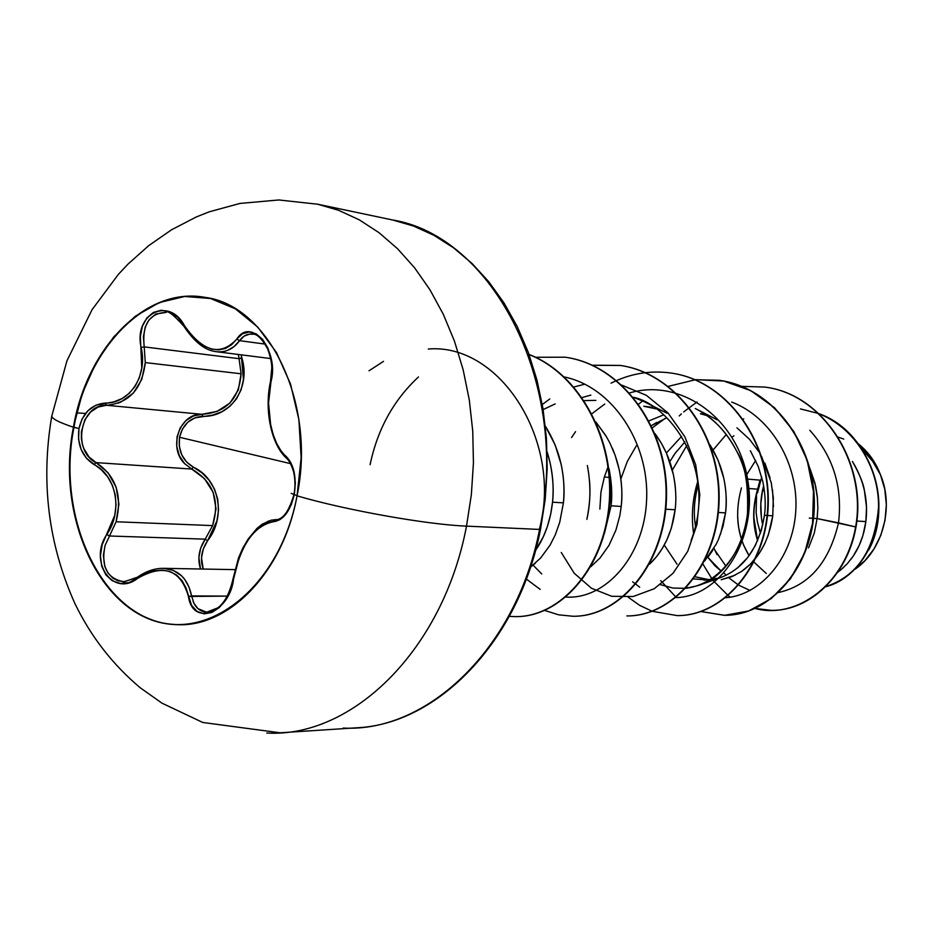 <?xml version="1.0" encoding="UTF-8"?>
<svg xmlns="http://www.w3.org/2000/svg" width="933" height="933" viewBox="0 0 933 933"><rect width="100%" height="100%" fill="white"/><g stroke="black" fill="none" stroke-linecap="round" stroke-linejoin="round"><path stroke-width="1.4" d="M51.886 415.488L51.758 416.118C51.98 418.765 59.199 422.462 73.427 427.221L82.244 393.633L95.877 363.03L113.779 336.836L135.203 316.322L159.228 302.584L184.757 296.472L210.555 298.502L235.326 308.811L257.73 327.086L276.495 352.534L290.501 383.941L298.898 419.64L301.137 457.648L297.056 495.843C282.991 573.69 226.882 629.635 173.958 624.445C103.388 621.273 54.802 519.833 73.427 427.221L73.975 427.267C55.35 519.856 103.936 621.261 174.506 624.434M180.547 624.632C107.26 626.894 54.604 522.772 73.975 427.267L78.967 428.527L78.57 439.35L81.206 449.694L86.547 458.395L101.429 469.87L107.692 476.891L112.38 485.3L115.237 494.84L116.03 505.01L114.771 515.284L102.152 544.767L100.402 555.87L101.755 566.308L105.895 574.88L112.287 580.769L120.252 583.44L129.046 582.589L145.816 573.632L154.202 570.821L162.389 570.098L170.039 571.532L176.687 575.113L182.052 580.641L186.005 587.895L191.592 605.377L197.108 611.453L204.187 613.867L211.919 612.445L219.418 607.453L225.949 599.487L230.871 589.341L239.268 557.188L243.688 547.473L248.948 538.784L254.756 531.612L260.878 526.27L267.118 522.947L279.947 519.646L286.279 513.698L291.294 504.695L294.268 494.572C296.752 476.996 293.93 464.168 285.813 456.085L286.338 458.068L285.813 456.085C271.806 444.703 264.529 408.339 270.862 382.18L270.5 381.469L270.862 382.18C279.9 351.508 251.327 315.995 236.784 339.076L239.583 340.673L244.131 336.113L249.589 334.119L253.006 334.247M291.201 493.359L294.268 494.572L295.329 482.839L294.058 471.713L290.711 462.465L280.915 450.662L276.669 443.443L273.229 434.731L270.652 424.76L268.541 403.091L272.238 370.868L271.2 358.913L267.841 347.986L262.616 339.367L256.155 333.862L249.181 331.938L242.452 333.757L236.784 339.076C220.561 356.534 203.126 352.091 184.501 325.734L184.093 326.527L184.501 325.734C168.85 295.819 133.361 314.211 141.128 347.426L144.207 346.889L143.402 336.661L145.233 327.075L148.895 320.031L155.776 314.048L166.039 312.415M125.045 581.726L118.234 580.862L112.975 578.203L108.088 573.2L104.823 566.494L103.353 555.287L105.137 545.269L109.511 535.997L205.225 539.157L200.77 547.939L198.869 557.502L200.502 569.002C197.306 558.82 198.881 548.872 205.225 539.157L207.593 540.732L216.957 520.789L218.555 510.024L217.751 499.272L214.52 489.16L209.109 480.227L201.913 472.821L193.411 467.188C219.278 478.851 226.672 516.777 207.593 540.732C201.4 550.015 199.942 559.462 203.207 569.06L201.505 557.712L203.359 548.861L207.593 540.732L205.225 539.157L212.619 525.606L116.089 521.757L109.511 535.997L205.225 539.157L212.619 525.606C220.165 500.426 213.202 481.58 191.708 469.054L193.411 467.188L186.67 462.092L181.772 454.896L179.276 446.301L179.521 437.274L290.583 463.643L179.521 437.274L182.495 428.9L187.836 422.194L194.892 417.867L212.631 415.103L221.856 411.745L229.961 406.287L236.527 398.846L241.087 389.807L243.455 379.661L241.274 354.843L241.904 357.992L239.023 358.424M185.014 464.039C167.59 448.038 179.579 412.992 201.913 414.299L202.881 416.316L201.913 414.299C226.043 412.631 239.105 399.126 241.099 373.783L239.081 358.68L241.904 357.992C251 387.58 230.591 417.319 202.881 416.316C190.659 417.214 182.88 424.2 179.521 437.274C177.958 450.779 182.588 460.75 193.411 467.188L191.708 469.054L96.052 462.616L88.973 456.867L83.912 448.738L82.466 444.609L81.393 438.837L81.393 431.676L84.856 419.803L90.594 412.013L98.035 407.08L106.49 405.272L201.913 414.299L217.051 411.406L229.915 403.079L238.335 389.924L241.099 373.783L145.291 362.587L141.793 379.381L133.337 393.096L120.963 402.006L118.083 403.149M218.8 351.893L216.386 351.706C225.728 352.662 233.46 348.977 239.583 340.673L265.159 344.09L239.583 340.673L234.09 346.54L227.664 350.353M238.347 354.482L239.081 358.68L144.207 346.889L141.128 347.426C147.869 375.847 129.675 403.604 105.219 403.068C91.492 404.351 82.734 412.829 78.967 428.527L73.427 427.221C86.722 347.846 145.898 286.186 205.108 297.382C268.692 305.278 316.497 403.056 297.056 495.843C345.875 510.199 427.466 524.684 466.512 526.13L471.352 494.712L473.439 462.896L472.751 431.151L469.299 399.965L463.165 369.818L454.453 341.14L443.327 314.339L429.973 289.801L414.625 267.841L397.54 248.714L378.985 232.655L359.24 219.815L338.609 210.298L317.383 204.152L338.609 210.298L359.24 219.815L378.985 232.655L397.54 248.714L414.625 267.841L429.973 289.801L443.327 314.339L454.453 341.14L463.165 369.818L469.299 399.965L472.751 431.151L473.439 462.896L471.352 494.712L466.512 526.13L539.554 529.431C571.124 386.472 493.639 236.014 392.187 219.896C493.639 236.014 571.124 386.472 539.554 529.431L540.534 529.279L539.554 529.431C516.754 648.353 427.489 732.72 343.204 728.067C427.489 732.72 516.754 648.353 539.554 529.431L466.512 526.13C443.07 650.266 352.079 738.073 266.756 733.035C352.079 738.073 443.07 650.266 466.512 526.13C427.466 524.684 345.875 510.199 297.056 495.843C280.11 586.227 209.027 642.51 150.784 619.407C92.239 597.621 58.254 508.951 73.427 427.221C59.199 422.462 51.98 418.765 51.758 416.118M85.533 413.447L77.054 412.922M761.398 517.488L760.803 503.925L762.494 490.42L764.43 490.968L762.494 490.42L763.637 485.696L762.494 490.42C760.08 502.036 760.173 513.57 762.751 525.034M843.759 439.07L838.091 437.134M747.601 479.084L760.033 480.145L757.608 489.195L748.872 488.495L757.608 489.195L754.517 503.214L753.677 516.357L757.631 540.662C752.418 524.358 752.383 507.354 757.514 489.638L760.033 480.145L747.601 479.084M731.997 437.122L733.921 435.816M839.91 570.634L847.281 563.73L853.252 556.103L859.06 545.7L862.92 535.472L865.871 521.582L856.786 521.022L865.871 521.582L866.524 507.167L864.401 490.501C863.41 483.457 859.421 473.789 852.424 461.497M808.538 547.881L814.311 533.035L817.11 518.573L809.296 518.083L817.11 518.573L817.856 508.042L817.308 496.333L815.687 486.28L809.856 468.261L814.929 483.096L817.53 498.572M743.764 418.975L743.041 418.929M684.869 441.915L675.2 453.228L669.777 461.648M666.372 453.018L681.615 436.376L666.372 453.018M750.365 450.732L758.284 466.558L762.891 481.883C765.328 494.478 765.853 505.616 764.454 515.308L772.769 515.821L773.317 497.884L771.229 482.606L761.515 456.33M758.774 451.63L749.561 439.338L736.965 427.815M704.625 413.972L701.861 413.564M666.71 417.844L651.397 425.646L656.774 422.427M610.602 477.509L609.681 477.439L610.602 477.509M609.191 477.404L604.351 477.02L608.071 466.768L604.351 477.02L609.191 477.404M649.006 420.853L663.561 414.905L649.006 420.853M700.38 413.751L706.922 415.582M704.59 561.106L716.311 544.044L718.422 539.566L723.075 526.014L725.536 512.893C726.924 502.84 726.364 491.399 723.856 478.547L718.223 460.54L709.955 444.831C722.958 465.754 728.148 488.437 725.536 512.893L718.363 512.45L725.536 512.893L720.463 534.434M652.505 407.348L643.758 406.24L656.039 408.876M675.119 509.78C672.087 532.883 663.55 551.018 649.52 564.185L656.459 556.779L662.162 548.686L666.967 539.671L671.375 528.008L675.119 509.78L665.789 509.196L675.119 509.78C676.507 499.505 675.9 487.679 673.323 474.314L666.524 453.345L661.625 443.688L654.849 433.448C666.698 449.496 673.556 467.783 675.41 488.321M595.849 400.362L584.175 400.619M590.787 566.739L600.047 557.981L608.981 545.385L615.932 530.084L619.827 515.657L621.215 506.432L611.068 505.803L611.465 486.116L609.062 468.856C611.768 482.769 612.433 495.085 611.068 505.803L621.215 506.432C622.579 495.761 621.926 483.527 619.244 469.719L615.15 455.327L609.844 442.942L605.739 435.524L595.884 421.996L606.473 436.737M563.415 502.852C564.768 491.714 564.045 479.026 561.269 464.786L555.112 444.854L545.35 426.136C559.917 449.543 565.934 475.119 563.415 502.852L552.523 502.187L563.415 502.852L559.695 522.422L555.24 534.947L550.05 545.164L540.627 558.027L530.515 567.101L535.39 563.205M547.111 451.875L550.342 463.876C553.141 478.302 553.875 491.061 552.523 502.187L550.668 514.305L547.263 526.877L543.239 536.953L535.53 550.412C544.79 537.105 550.447 521.034 552.523 502.187C554.19 485.253 552.383 468.483 547.111 451.875M741.443 487.912C734.528 513.138 737.082 535.729 749.082 555.683L743.531 544.954L740.72 536.872L738.539 526.877L737.618 517.29M713.803 548.616L725.932 566.191L713.803 548.616M721.197 571.148L714.841 565.666L707.844 557.304L721.197 571.148M695.248 576.792L712.52 580.396L693.72 578.915M721.197 579.743L732.02 576.594L741.642 571.381L750.575 563.975L759.649 552.744L764.687 543.787L768.314 535.017L772.769 515.821L764.454 515.308L761.398 530.236L755.275 545.63L747.741 557.467L737.432 568.08M719.331 578.005L704.088 580.256M599.861 509.103L600.957 492.006L604.351 477.02M604.537 533.011L611.068 505.803L604.537 533M757.386 539.892C753.024 525.186 752.744 509.978 756.558 494.28L756.15 512.777L757.409 521.885L760.418 533.373M855.141 569.165C882.805 550.26 894.269 506.852 880.425 474.675L872.553 461.147L862.325 449.519L872.553 461.147L880.425 474.675C875.632 462.057 868.296 451.805 858.43 443.933L871.69 458.01L880.425 474.675L884.799 489.3L886.35 504.776L885.009 520.276L880.845 535.239L874.058 548.872L865.008 560.581L855.141 569.165M755.672 460.482L746.738 474.605L755.672 460.482M837.507 572.43L843.665 567.392M850.616 559.742C858.768 549.105 863.853 536.393 865.871 521.582C868.273 501.009 864.18 481.591 853.578 463.363M817.436 515.692L817.11 518.573L838.51 522.865C829.134 562.447 809.063 585.679 778.297 592.56C809.063 585.679 829.134 562.447 838.51 522.865L855.643 526.923C845.66 584.408 796.269 619.839 754.914 608.433L771.264 610.357C808.619 611.033 846.884 576.454 855.643 526.923L855.993 526.947C847.234 576.466 808.981 611.033 771.626 610.357L771.439 610.357M730.352 597.155L728.3 595.651M728.09 595.487L712.999 580.408M712.427 579.65L702.992 564.208M693.616 533.559C691.073 515.902 692.496 498.409 697.872 481.09M713.08 450.009L726.271 434.486M818.976 413.786C854.78 427.641 879.073 467.561 878.548 506.992C874.956 549.735 857.334 576.291 825.658 586.659C857.334 576.291 874.956 549.735 878.548 506.992C879.073 467.561 854.78 427.641 818.976 413.786M800.491 408.922L818.311 413.447M868.658 550.038C893.697 505.219 870.862 431.734 818.824 413.634C854.885 427.326 879.422 467.433 878.874 507.051C878.478 546.761 854.173 579.86 825.53 586.787M755.089 499.668L756.197 495.096M755.03 608.374C796.432 619.944 845.986 584.536 855.993 526.947C867.538 463.036 822.999 393.889 764.908 387.102L764.535 387.055C822.649 393.831 867.189 463.001 855.643 526.923L855.993 526.947C867.55 462.966 822.894 393.749 764.722 387.078M716.976 554.564L714.002 548.289M753.094 561.304L766.285 573.48M698.339 484.682C694.164 498.863 693.254 512.882 695.598 526.737M720.241 577.714C744.289 568.489 759.03 547.683 764.454 515.308M555.193 403.896L543.146 409.575M587.358 465.509C590.892 484.227 590.729 502.141 586.892 519.249M582.087 397.563L590.846 395.102M691.143 540.312C718.025 470.139 670.081 404.817 633.449 397.283L643.537 401.4L667.048 413.226M717.08 419.78L695.272 408.491C712.404 416.911 726.294 431.314 736.953 451.7C763.917 503.272 739.822 573.585 697.651 585.702L685.942 588.28M620.853 478.944L627.314 461.45L636.353 445.776M652.4 427.781L664.902 418.555M672.331 470.127L686.793 445.566M817.11 518.573L855.643 526.923M695.132 379.731L719.331 380.291C772.291 387.627 815.104 444.353 813.973 505.231C813.389 566.168 770.133 615.663 724.346 615.313L700.986 611.547L724.661 615.302L748.674 610.963L771.183 598.613L790.356 578.938L804.573 553.257L812.55 523.39L813.471 491.563L807.127 460.156L793.855 431.547L774.588 407.803L750.68 390.612L723.786 381.061L695.75 379.661L668.355 386.344M642.627 400.968L638.697 404.094M418.474 376.967C393.621 400.035 377.492 429.285 370.098 464.716M539.309 529.419C563.112 443.035 500.963 342.936 428.305 349.012M383.51 361.363L369.001 370.798M724.533 615.302L724.719 615.302C770.506 615.663 813.763 566.179 814.346 505.254C815.477 444.4 772.664 387.673 719.716 380.349L719.53 380.314M677.148 615.605L677.556 615.605C723.915 615.967 767.836 564.85 768.291 501.931C769.317 439.058 725.582 380.571 671.597 373.142L671.177 373.072C725.174 380.512 768.92 439.011 767.894 501.896C767.439 564.838 723.518 615.967 677.148 615.605L652.237 611.29M627.046 615.932L627.268 615.92C674.186 616.305 718.772 563.52 719.121 498.455C720.078 433.448 675.422 373.06 620.387 365.468L592.548 365.304M573.352 616.258L573.585 616.258C621.028 616.701 666.29 562.086 666.535 494.723C667.375 427.431 621.775 365.001 565.643 357.281L565.41 357.246M529.104 354.575C580.139 374.553 614.824 440.633 609.039 504.508C603.628 568.489 560.232 616.853 515.751 616.631L516.241 616.62C560.803 616.853 604.269 568.302 609.552 504.193C615.22 440.178 580.256 374.121 529.046 354.435M515.751 616.631L509.301 616.363M535.577 357.269L565.165 357.211C621.32 364.931 666.92 427.372 666.08 494.7C665.835 562.074 620.573 616.713 573.119 616.27L558.669 614.835L544.732 610.45M592.327 365.211L619.944 365.409C674.991 373.002 719.646 433.402 718.702 498.42C718.352 563.509 673.754 616.316 626.836 615.932L627.268 615.92M611.022 383.16L616.468 380.594M616.713 380.489C634.312 372.897 652.47 370.424 671.177 373.072M652.015 611.208L639.606 605.319L628.154 597.178M741.817 386.379L764.535 387.055M660.471 584.676L672.996 588.058L685.452 588.338M685.93 588.291C721.804 583.638 743.601 547.239 747.286 517.477C748.849 486.49 745.409 464.564 736.953 451.7C727.134 432.212 713.279 417.832 695.388 408.549M533.081 565.153L541.723 573.958M586.869 519.378C589.831 504.8 590.671 491.574 589.388 479.702M676.028 597.19L660.716 580.653M679.236 415.943L681.417 413.914M683.667 411.919L697.033 401.983M673.229 456.074L676.798 451.082M838.51 522.865C842.767 487.189 833.216 456.342 809.832 430.3M686.816 587.324L687.913 588.047M725.816 597.715C760.885 595.102 792.887 557.957 795.756 511.249C798.893 464.599 771.533 417.074 731.682 402.053M632.667 581.807L639.7 587.184M675.935 597.621C720.194 596.723 758.494 538.982 747.566 478.909C737.525 418.719 680.985 377.702 629.67 392.898M604.782 404.036L591.884 413.716M575.556 431.676L571.544 437.554M561.246 552.464L574.215 573.235L591.475 588.256L611.675 596.28L633.192 596.514L654.255 588.723L673.008 573.317L687.738 551.356L696.998 524.463L699.797 494.793L695.691 464.727L684.834 436.702L667.981 412.957L646.347 395.312L621.541 385.049M584.851 384.163L573.9 387.008M549.759 398.951L542.295 404.537M526.305 579.031L540.172 589.388M565.585 597.015C605.225 600.059 644.715 556.185 646.639 499.108C649.065 442.114 612.013 386.402 563.707 376.827M612.27 448.073C620.293 466.92 623.279 486.373 621.215 506.432M712.742 550.365L708.124 556.954M764.838 463.036L770.11 477.941M772.512 489.802L773.457 506.666M772.769 515.821C768.955 541.233 758.366 559.893 740.989 571.812M735.181 575.16L721.174 579.743M677.02 564.185L664.261 545.059M761.725 477.031L757.468 492.927M750.085 590.484L738.761 585.213M738.493 585.061L728.813 577.807M726.177 575.288L724.241 573.235M206.263 612.083L197.889 608.596L193.889 603.185L191.603 595.93L227.302 596.105L188.443 596.479C192.723 627.256 230.288 612.794 233.67 578.238L233.577 578.833M262.231 524.474L268.832 520.952M281.871 452.68L277.369 445.076M270.687 358.564L215.815 351.624M197.644 342.539L190.705 335.344L184.699 326.655M106.49 405.272L201.913 414.299L193.411 415.966L185.9 420.631L180.221 427.862L177.048 436.866L176.769 446.58L179.381 455.829L184.571 463.573L191.708 469.054L96.052 462.616C71.724 450.919 80.215 404.094 106.49 405.272L105.219 403.068L106.49 405.272C129.197 403.126 142.119 388.898 145.291 362.587L241.099 373.783L239.081 358.68L144.207 346.889L145.291 362.587L144.207 346.889C141.968 324.777 149.198 313.278 165.887 312.392L165.957 312.403M193.049 601.272C195.907 608.258 200.537 611.861 206.928 612.095L217.681 607.896C224.62 602.905 229.763 593.085 233.133 578.46L233.67 578.238C240.866 544.662 254.056 525.839 273.264 521.757L275.247 519.669C282.571 520.054 288.729 511.902 293.755 495.213C295.388 487.889 295.341 480.122 293.627 471.911C291.539 464.984 289.09 460.342 286.244 457.998C271.328 444.376 264.062 410.065 270.5 381.469L271.783 367.94C271.818 362.995 270.43 356.604 267.596 348.744C261.788 338.422 256.75 333.559 252.47 334.166C247.362 333.606 243.07 335.775 239.583 340.673L236.784 339.076L231.641 344.709L225.599 348.382L218.87 349.875L211.604 349.094L204.175 346.05L196.968 340.953L190.297 334.061L177.818 317.243L169.701 311.844L161.211 310.234L153.327 312.438L146.843 318.013L142.364 326.317L140.37 336.51L141.758 368.103L139.355 377.713L135.11 386.297L129.209 393.353L121.99 398.601L113.826 401.866L95.982 405.132L87.912 410.742L82.022 419.115L78.967 428.527C76.984 444.668 81.999 456.68 94.023 464.552L96.052 462.616L108.041 472.739L116.112 487.119L118.911 504.17L116.089 521.757L212.619 525.606L216.036 508.905L213.225 492.484L204.514 478.676L191.708 469.054M146.761 572.011L155.496 569.095M163.205 568.325L173.037 570.238L181.492 575.719L184.711 579.37L188.944 586.95L191.603 595.93C187.895 578.588 178.425 569.387 163.205 568.325C154.563 568.337 146.084 571.218 137.781 576.979L138.177 576.874M233.133 578.46L238.556 557.794L242.778 548.207L248.143 539.017L256.983 528.393L262.196 524.206L271.083 520.206L275.258 519.669L273.264 521.757C283.119 520.579 290.128 511.517 294.268 494.572L297.091 495.68M109.511 535.997L106.828 534.469L109.511 535.997L116.089 521.757C122.608 495.365 115.925 475.655 96.052 462.616L94.023 464.552C116.485 475.818 123.086 510.957 106.828 534.469C88.134 561.549 113.091 597.89 137.699 578.308L137.769 576.979L137.699 578.308C163.695 563.544 180.605 569.596 188.443 596.479L191.603 595.93M137.571 577.41L123.809 581.749C106.945 578.588 100.729 566.389 105.172 545.164M138.329 576.897L124.054 581.749M73.975 427.267C87.166 348.755 145.198 287.434 203.884 297.184C145.198 287.434 87.166 348.755 73.975 427.267M540.534 529.291L545.199 499.353L547.181 468.972L546.458 438.627L543.018 408.771L536.918 379.871L528.288 352.347L517.267 326.597L504.042 302.98L488.834 281.813L471.911 263.351L453.531 247.816L433.973 235.338L413.541 226.043L392.525 219.966L317.721 204.222L278.757 199.965L239.909 203.441L209.26 211.803L196.303 216.957L171.625 229.74L148.802 245.566L128.054 264.062L118.503 274.209L92.04 309.709L66.954 360.768L51.758 416.2C40.574 481.953 48.353 544.557 75.107 603.978C91.026 636.703 112.741 664.634 140.253 687.784L162.027 703.19L202.753 722.469L280.063 732.79L356.336 727.81C437.274 724.626 519.028 641.356 540.522 529.314M719.296 578.04L697.651 585.702M234.871 569.631L163.275 568.325M216.386 351.706C211.709 351.018 199.335 349.502 184.093 326.527C173.713 314.841 167.648 310.129 165.887 312.392"/></g></svg>
